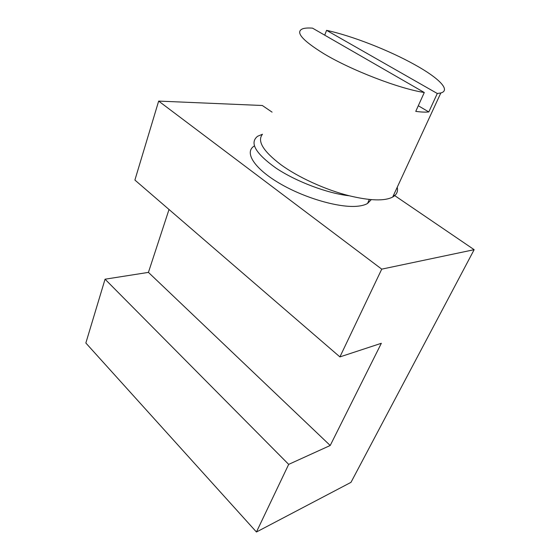 <?xml version="1.0" encoding="UTF-8"?>
<svg xmlns="http://www.w3.org/2000/svg" width="560" height="560" viewBox="0 0 560 560"><rect width="100%" height="100%" fill="white"/><g stroke="black" fill="none" stroke-linecap="round" stroke-linejoin="round"><path stroke-width="0.84" d="M381.738 269.143L158.662 101.094L134.897 180.054L339.906 356.909L381.738 269.143L474.152 249.683L350.98 482.356L256.445 532L85.848 343.014L105.056 279.202L148.428 272.384L169.022 209.496M158.662 101.094L262.318 105.497L272.076 112.14M148.428 272.384L330.211 445.494L288.68 464.38L105.056 279.202M339.906 356.909L381.339 343.287L330.211 445.494M256.445 532L288.68 464.38M393.694 194.915L474.152 249.683M371.28 199.64L367.535 203.469C365.204 204.834 362.026 205.737 358.008 206.171C339.934 208.292 304.598 198.198 279.37 183.253C254.009 168.329 244.237 152.355 253.995 146.174M397.222 187.285C398.181 191.492 396.683 194.747 392.707 197.036C384.671 201.222 370.195 200.802 349.279 195.776C327.614 193.445 296.303 181.664 276.038 168.126C255.451 153.391 249.312 142.765 257.621 136.262L262.479 134.246C256.991 140.994 263.095 151.123 280.805 164.626C298.06 177.282 325.668 189.889 349.279 195.776M324.723 35.175L326.571 30.345C351.743 35.735 389.046 50.316 414.827 64.729C438.515 77.805 451.178 90.23 440.825 92.967L437.297 93.499L428.799 111.944C425.467 112.301 421.113 112.112 415.751 111.377L424.291 92.505C399.343 88.753 351.029 70.147 323.659 53.599C301.854 40.068 294.917 31.78 302.862 28.728C305.116 28.021 308.336 27.832 312.529 28.147L424.291 92.505M326.571 30.345L437.297 93.499M418.299 105.749L428.799 111.944M369.334 199.458L367.535 203.469M440.825 92.967L392.707 197.036"/></g></svg>
